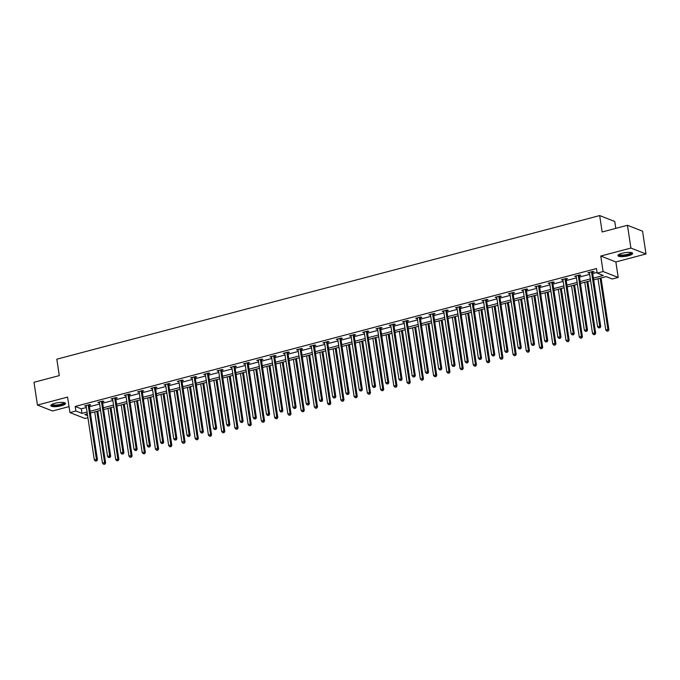 <?xml version="1.0" encoding="UTF-8"?>
<svg xmlns="http://www.w3.org/2000/svg" width="680" height="680" viewBox="0 0 680 680"><rect width="100%" height="100%" fill="white"/><g stroke="black" fill="none" stroke-linecap="round" stroke-linejoin="round"><path stroke-width="1.02" d="M61.336 405.79A7.429 1.861 171.4 0 0 65.492 403.427A7.429 1.861 171.4 0 0 54.969 403.3A7.429 1.861 171.4 0 0 50.813 405.654A7.429 1.861 171.4 0 0 61.336 405.79M628.473 255.748A7.429 1.861 171.4 0 0 632.638 253.394A7.429 1.861 171.4 0 0 622.106 253.257A7.429 1.861 171.4 0 0 617.95 255.612A7.429 1.861 171.4 0 0 628.473 255.748M87.924 417.724L85.025 418.489L69.929 412.59L75.871 411.017L81.991 413.406L87.066 412.063M615.817 228.37L614.771 221.484L599.675 215.577L56.822 359.193L59.304 375.598L34 382.287L37.442 405.067L52.538 410.975L69.028 406.615M599.675 215.577L602.157 231.982L627.462 225.284L642.558 231.191L646 253.972L630.904 248.064L600.763 256.037L603.109 271.532L618.205 277.44L612.263 279.012L606.144 276.615L593.683 279.913M600.763 256.037L615.859 261.945L646 253.972M615.859 261.945L618.205 277.44M627.462 225.284L630.904 248.064M593.41 278.111L603.288 275.502L597.167 273.105L596.479 268.549L75.183 406.462L81.303 408.85L86.377 407.507M89.428 406.708L99.628 404.005M102.672 403.197L112.871 400.503M115.915 399.695L126.115 397.001M129.157 396.194L139.357 393.49M142.4 392.692L152.601 389.988M155.652 389.181L165.844 386.486M168.895 385.679L179.095 382.984M182.138 382.177L192.338 379.482M195.381 378.675L205.581 375.972M208.624 375.173L218.824 372.47M221.867 371.662L232.067 368.968M235.119 368.161L245.319 365.466M248.361 364.659L258.561 361.955M261.604 361.156L271.804 358.453M274.848 357.646L285.048 354.951M288.091 354.144L298.291 351.45M301.342 350.642L311.534 347.939M314.585 347.14L324.785 344.437M327.828 343.629L338.028 340.935M341.071 340.127L351.271 337.433M354.314 336.625L364.514 333.931M367.557 333.124L377.757 330.421M380.808 329.622L391.008 326.918M394.051 326.111L404.251 323.416M407.295 322.609L417.495 319.914M420.537 319.107L430.738 316.404M433.78 315.605L443.981 312.902M447.032 312.094L457.232 309.4M460.275 308.593L470.475 305.898M473.518 305.091L483.718 302.396M486.761 301.589L496.961 298.885M500.004 298.078L510.204 295.383M513.255 294.576L523.447 291.881M526.498 291.074L536.698 288.379M539.741 287.572L549.942 284.869M552.985 284.07L563.185 281.367M566.227 280.56L576.428 277.865M579.471 277.058L589.67 274.363M592.722 273.555L597.057 272.408M592.629 272.178L593.997 271.813L592.977 271.413L587.885 272.756L589.466 273.012M579.385 275.68L580.754 275.315L579.734 274.916L574.642 276.267L576.223 276.514M566.134 279.183L567.511 278.817L566.491 278.418L561.399 279.769L562.981 280.015M552.891 282.685L554.268 282.319L553.248 281.928L548.156 283.271L549.737 283.517M539.648 286.186L541.025 285.829L540.005 285.43L534.905 286.773L536.494 287.028M526.405 289.697L527.774 289.332L526.754 288.932L521.662 290.284L523.243 290.53M513.162 293.199L514.531 292.833L513.51 292.434L508.419 293.786L510 294.032M499.91 296.701L501.287 296.335L500.267 295.936L495.176 297.287L496.757 297.534M486.667 300.203L488.044 299.846L487.024 299.447L481.933 300.789L483.514 301.045M473.425 303.714L474.802 303.348L473.781 302.949L468.681 304.291L470.271 304.547M460.181 307.216L461.558 306.85L460.538 306.45L455.438 307.802L457.019 308.048M446.938 310.718L448.307 310.352L447.287 309.952L442.195 311.304L443.776 311.55M433.687 314.219L435.064 313.854L434.044 313.463L428.952 314.806L430.534 315.061M420.444 317.721L421.821 317.365L420.801 316.965L415.709 318.308L417.291 318.563M407.201 321.232L408.578 320.866L407.558 320.467L402.466 321.819L404.048 322.065M393.958 324.734L395.335 324.368L394.315 323.969L389.215 325.32L390.804 325.567M380.715 328.236L382.083 327.87L381.063 327.471L375.972 328.822L377.553 329.069M367.472 331.738L368.841 331.381L367.82 330.981L362.729 332.325L364.31 332.579M354.221 335.249L355.598 334.883L354.577 334.483L349.486 335.826L351.067 336.082M340.977 338.75L342.354 338.385L341.334 337.986L336.243 339.337L337.824 339.583M327.734 342.252L329.111 341.887L328.091 341.488L322.991 342.839L324.581 343.085M314.491 345.754L315.868 345.398L314.849 344.998L309.749 346.341L311.329 346.596M301.249 349.265L302.617 348.899L301.597 348.5L296.505 349.843L298.087 350.098M287.997 352.767L289.374 352.401L288.354 352.002L283.262 353.353L284.844 353.6M274.754 356.269L276.131 355.903L275.111 355.504L270.019 356.855L271.6 357.102M261.511 359.771L262.888 359.405L261.868 359.014L256.768 360.357L258.357 360.604M248.268 363.273L249.645 362.916L248.625 362.517L243.525 363.859L245.114 364.115M235.025 366.784L236.394 366.418L235.374 366.019L230.282 367.37L231.863 367.616M221.782 370.286L223.15 369.92L222.13 369.521L217.039 370.872L218.62 371.118M208.531 373.787L209.907 373.422L208.887 373.023L203.796 374.374L205.377 374.62M195.287 377.289L196.665 376.933L195.644 376.533L190.553 377.876L192.134 378.131M182.044 380.8L183.421 380.434L182.401 380.035L177.302 381.378L178.891 381.633M168.802 384.302L170.17 383.936L169.15 383.537L164.058 384.888L165.639 385.135M155.558 387.804L156.927 387.438L155.907 387.039L150.816 388.39L152.397 388.637M142.307 391.306L143.684 390.949L142.664 390.55L137.572 391.892L139.154 392.148M129.064 394.817L130.441 394.451L129.421 394.051L124.33 395.394L125.91 395.649M115.821 398.319L117.198 397.953L116.178 397.553L111.078 398.905L112.668 399.151M102.578 401.82L103.955 401.455L102.935 401.055L97.835 402.407L99.416 402.653M89.335 405.322L90.703 404.957L89.683 404.558L84.592 405.909L86.173 406.155M69.929 412.59L67.584 397.094L37.442 405.067M75.183 406.462L75.871 411.017M597.167 273.105L603.109 271.532M87.337 413.865L84.847 414.528L87.601 415.607M590.631 280.721L580.439 283.416M577.388 284.223L567.188 286.918M564.145 287.725L553.945 290.42M550.902 291.227L540.702 293.93M537.659 294.729L527.459 297.432M524.416 298.24L514.216 300.934M511.164 301.741L500.964 304.436M497.921 305.243L487.721 307.947M484.679 308.745L474.478 311.449M471.435 312.256L461.236 314.95M458.192 315.758L447.992 318.452M444.941 319.26L434.75 321.963M431.698 322.762L421.498 325.465M418.455 326.273L408.255 328.967M405.212 329.774L395.012 332.469M391.969 333.276L381.769 335.971M378.726 336.778L368.526 339.481M365.475 340.28L355.274 342.983M352.231 343.791L342.031 346.486M338.988 347.293L328.788 349.988M325.745 350.795L315.546 353.498M312.502 354.297L302.302 357M299.251 357.808L289.051 360.502M286.008 361.309L275.808 364.004M272.765 364.811L262.565 367.506M259.522 368.313L249.322 371.017M246.279 371.815L236.079 374.519M233.027 375.326L222.836 378.021M219.784 378.828L209.584 381.523M206.542 382.33L196.341 385.033M193.298 385.832L183.099 388.535M180.055 389.342L169.856 392.037M166.812 392.844L156.612 395.539M153.561 396.346L143.361 399.05M140.318 399.849L130.118 402.551M127.075 403.359L116.875 406.053M113.832 406.861L103.632 409.555M100.589 410.363L90.389 413.058M90.117 411.264L100.317 408.561M103.36 407.753L113.56 405.059M116.603 404.251L126.803 401.557M129.846 400.75L140.046 398.046M143.089 397.248L153.289 394.545M156.34 393.737L166.532 391.043M169.583 390.235L179.783 387.541M182.827 386.733L193.026 384.038M196.069 383.231L206.269 380.528M209.312 379.729L219.512 377.026M222.564 376.219L232.755 373.524M235.807 372.716L246.007 370.022M249.05 369.214L259.25 366.512M262.293 365.712L272.493 363.01M275.536 362.202L285.736 359.507M288.779 358.7L298.979 356.005M302.03 355.198L312.231 352.495M315.274 351.696L325.474 348.993M328.517 348.185L338.716 345.491M341.76 344.683L351.959 341.989M355.002 341.181L365.202 338.487M368.254 337.679L378.445 334.976M381.497 334.177L391.697 331.475M394.74 330.667L404.94 327.973M407.983 327.165L418.183 324.471M421.226 323.663L431.426 320.96M434.469 320.161L444.669 317.458M447.721 316.65L457.921 313.956M460.963 313.149L471.163 310.454M474.206 309.647L484.406 306.952M487.45 306.144L497.649 303.442M500.692 302.642L510.892 299.94M513.944 299.132L524.144 296.438M527.187 295.63L537.387 292.935M540.43 292.128L550.63 289.425M553.673 288.626L563.873 285.923M566.916 285.115L577.116 282.421M580.167 281.613L590.359 278.919M81.303 408.85L81.991 413.406M588.812 272.519L588.906 273.156M575.56 276.021L575.663 276.666M562.317 279.523L562.419 280.168M549.075 283.024L549.177 283.671M535.832 286.535L535.925 287.173M522.588 290.037L522.682 290.675M509.346 293.539L509.439 294.185M496.094 297.041L496.196 297.687M482.851 300.543L482.953 301.189M469.608 304.053L469.702 304.691M456.365 307.555L456.458 308.201M443.122 311.058L443.215 311.703M429.87 314.56L429.973 315.205M416.627 318.07L416.729 318.707M403.385 321.572L403.486 322.218M390.142 325.074L390.235 325.72M376.899 328.576L376.992 329.222M363.655 332.087L363.749 332.724M350.404 335.589L350.506 336.226M337.161 339.091L337.263 339.736M323.918 342.592L324.012 343.238M310.675 346.094L310.769 346.74M297.432 349.605L297.525 350.243M284.18 353.107L284.282 353.753M270.938 356.609L271.039 357.255M257.695 360.111L257.788 360.757M244.451 363.622L244.545 364.259M231.208 367.124L231.302 367.761M217.957 370.625L218.059 371.272M204.714 374.127L204.816 374.774M191.471 377.629L191.573 378.275M178.228 381.14L178.321 381.777M164.985 384.642L165.078 385.288M151.742 388.144L151.835 388.79M138.49 391.646L138.593 392.292M125.247 395.156L125.349 395.794M112.005 398.659L112.098 399.304M98.761 402.161L98.855 402.806M85.519 405.662L85.612 406.308M591.608 271.779L591.575 271.923A0.952 0.842 -68.6 0 0 591.566 272.28L599.726 326.221L597.601 326.782L589.441 272.841A0.952 0.842 -68.6 0 0 589.331 272.519L589.262 272.399M592.773 271.464L592.594 272.323A0.952 0.842 -68.6 0 0 592.586 272.68L600.746 326.621L599.726 326.221L599.573 327.7L598.723 327.921L599.573 327.7M599.981 327.853L600.746 326.621M597.601 326.782L598.723 327.921M598.017 278.766L605.761 329.978L607.886 329.418L608.906 329.817L601.06 277.958M607.733 330.888L606.883 331.118L608.141 331.05L600.142 278.205M606.883 331.118L605.761 329.978M608.906 329.817L608.141 331.05M631.439 252.603A6.426 1.606 -8.6 0 1 628.635 254.651A6.426 1.606 -8.6 0 1 621.596 255.621A6.426 1.606 -8.6 0 1 618.86 254.507M619.25 254.286A5.95 1.488 171.4 0 0 621.792 255.034A5.95 1.488 171.4 0 0 627.818 254.269A5.95 1.488 171.4 0 0 630.998 252.509M618.06 255.196A7.378 1.853 171.4 0 0 621.061 255.901A7.378 1.853 171.4 0 0 632.409 253.019M64.303 402.645A6.426 1.606 -8.6 0 1 60.8 404.889A6.426 1.606 -8.6 0 1 54.392 405.662A6.426 1.606 -8.6 0 1 51.714 404.549M52.114 404.328A5.95 1.488 171.4 0 0 60.52 404.353A5.95 1.488 171.4 0 0 63.86 402.551M50.923 405.229A7.378 1.853 171.4 0 0 61.209 405.05A7.378 1.853 171.4 0 0 65.263 403.061M578.365 275.281L578.332 275.425A0.952 0.842 -68.6 0 0 578.323 275.782L586.483 329.732L584.358 330.293L576.198 276.344A0.952 0.842 -68.6 0 0 576.087 276.021L576.019 275.901M579.521 274.975L579.351 275.825A0.952 0.842 -68.6 0 0 579.343 276.182L587.503 330.123L586.483 329.732L586.33 331.202L585.48 331.423L586.33 331.202M586.738 331.364L587.503 330.123M584.358 330.293L585.48 331.423M565.114 278.783L565.088 278.927A0.952 0.842 -68.6 0 0 565.08 279.284L573.231 333.234L571.115 333.795L562.955 279.846A0.952 0.842 -68.6 0 0 562.844 279.523L562.768 279.403M566.279 278.477L566.108 279.327A0.952 0.842 -68.6 0 0 566.1 279.684L574.251 333.633L573.231 333.234L573.087 334.704L572.237 334.925L573.087 334.704M573.495 334.866L574.251 333.633M571.115 333.795L572.237 334.925M584.774 282.268L592.518 333.48L594.643 332.92L595.663 333.319L587.817 281.46M594.49 334.39L593.64 334.62L594.898 334.551L586.891 281.707M593.64 334.62L592.518 333.48M595.663 333.319L594.898 334.551M571.531 285.77L579.275 336.982L581.391 336.421L582.412 336.821L574.575 284.962M581.247 337.9L580.397 338.122L581.655 338.053L573.648 285.209M580.397 338.122L579.275 336.982M582.412 336.821L581.655 338.053M551.871 282.285L551.846 282.438A0.952 0.842 -68.6 0 0 551.828 282.786L559.988 336.736L557.872 337.297L549.712 283.356A0.952 0.842 -68.6 0 0 549.601 283.024L549.525 282.905M553.035 281.979L552.865 282.837A0.952 0.842 -68.6 0 0 552.848 283.186L561.009 337.135L559.988 336.736L559.836 338.207L558.994 338.436L559.836 338.207M560.244 338.368L561.009 337.135M557.872 337.297L558.994 338.436M538.628 285.796L538.594 285.94A0.952 0.842 -68.6 0 0 538.586 286.297L546.745 340.238L544.62 340.799L536.469 286.858A0.952 0.842 -68.6 0 0 536.35 286.535L536.282 286.416M539.792 285.481L539.614 286.339A0.952 0.842 -68.6 0 0 539.606 286.697L547.765 340.637L546.745 340.238L546.592 341.708L545.742 341.938L546.592 341.708M547 341.87L547.765 340.637M544.62 340.799L545.742 341.938M525.385 289.298L525.351 289.442A0.952 0.842 -68.6 0 0 525.342 289.799L533.502 343.74L531.377 344.301L523.217 290.36A0.952 0.842 -68.6 0 0 523.107 290.037L523.039 289.918M526.549 288.991L526.371 289.841A0.952 0.842 -68.6 0 0 526.362 290.199L534.523 344.139L533.502 343.74L533.35 345.219L532.5 345.44L533.35 345.219M533.758 345.372L534.523 344.139M531.377 344.301L532.5 345.44M558.28 289.272L566.032 340.493L568.149 339.932L569.168 340.323L561.332 288.473M567.995 341.402L567.154 341.624L568.404 341.564L560.405 288.711M567.154 341.624L566.032 340.493M569.168 340.323L568.404 341.564M545.037 292.782L552.781 343.995L554.906 343.434L555.925 343.833L548.08 291.975M554.752 344.904L553.902 345.125L555.16 345.066L547.162 292.221M553.902 345.125L552.781 343.995M555.925 343.833L555.16 345.066M531.794 296.284L539.538 347.497L541.663 346.936L542.683 347.335L534.837 295.477M541.51 348.406L540.659 348.636L541.917 348.568L533.919 295.724M540.659 348.636L539.538 347.497M542.683 347.335L541.917 348.568M518.551 299.786L526.294 350.999L528.419 350.438L529.439 350.837L521.594 298.979M528.266 351.909L527.417 352.138L528.674 352.07L520.676 299.225M527.417 352.138L526.294 350.999M529.439 350.837L528.674 352.07M505.308 303.288L513.052 354.501L515.177 353.94L516.196 354.339L508.351 302.49M515.024 355.419L514.173 355.64L515.432 355.572L507.425 302.727M514.173 355.64L513.052 354.501M516.196 354.339L515.432 355.572M492.056 306.799L499.808 358.012L501.925 357.45L502.945 357.85L495.108 305.991M501.781 358.921L500.93 359.142L502.188 359.082L494.181 306.238M500.93 359.142L499.808 358.012M502.945 357.85L502.188 359.082M478.813 310.301L486.557 361.513L488.682 360.952L489.702 361.352L481.865 309.493M488.529 362.423L487.679 362.652L488.937 362.584L480.938 309.74M487.679 362.652L486.557 361.513M489.702 361.352L488.937 362.584M465.57 313.803L473.314 365.015L475.439 364.454L476.459 364.854L468.613 312.995M475.286 365.925L474.436 366.154L475.694 366.087L467.695 313.242M474.436 366.154L473.314 365.015M476.459 364.854L475.694 366.087M452.327 317.305L460.071 368.517L462.196 367.957L463.216 368.356L455.37 316.506M462.043 369.435L461.193 369.656L462.451 369.589L454.452 316.744M461.193 369.656L460.071 368.517M463.216 368.356L462.451 369.589M439.085 320.815L446.828 372.028L448.953 371.467L449.973 371.866L442.127 320.008M448.8 372.938L447.95 373.159L449.208 373.099L441.201 320.246M447.95 373.159L446.828 372.028M449.973 371.866L449.208 373.099M425.841 324.317L433.585 375.53L435.702 374.969L436.721 375.368L428.885 323.51M435.557 376.44L434.707 376.661L435.965 376.601L427.958 323.756M434.707 376.661L433.585 375.53M436.721 375.368L435.965 376.601M412.59 327.82L420.342 379.032L422.458 378.471L423.478 378.87L415.642 327.012M422.305 379.942L421.464 380.171L422.714 380.103L414.715 327.258M421.464 380.171L420.342 379.032M423.478 378.87L422.714 380.103M399.347 331.322L407.091 382.534L409.216 381.973L410.236 382.373L402.39 330.514M409.062 383.452L408.212 383.673L409.471 383.605L401.472 330.76M408.212 383.673L407.091 382.534M410.236 382.373L409.471 383.605M386.104 334.824L393.848 386.045L395.973 385.475L396.993 385.875L389.147 334.024M395.82 386.954L394.969 387.175L396.227 387.115L388.229 334.262M394.969 387.175L393.848 386.045M396.993 385.875L396.227 387.115M372.861 338.334L380.604 389.546L382.729 388.986L383.75 389.385L375.904 337.526M382.576 390.456L381.726 390.677L382.984 390.618L374.977 337.773M381.726 390.677L380.604 389.546M383.75 389.385L382.984 390.618M359.618 341.836L367.361 393.048L369.478 392.488L370.498 392.887L362.661 341.028M369.333 393.958L368.483 394.188L369.741 394.12L361.734 341.275M368.483 394.188L367.361 393.048M370.498 392.887L369.741 394.12M346.366 345.338L354.118 396.55L356.235 395.99L357.255 396.389L349.418 344.53M356.082 397.46L355.24 397.69L356.49 397.622L348.491 344.777M355.24 397.69L354.118 396.55M357.255 396.389L356.49 397.622M333.124 348.84L340.867 400.052L342.992 399.491L344.012 399.891L336.166 348.041M342.839 400.971L341.989 401.192L343.247 401.124L335.249 348.279M341.989 401.192L340.867 400.052M344.012 399.891L343.247 401.124M319.88 352.35L327.624 403.563L329.749 403.002L330.769 403.401L322.923 351.543M329.596 404.473L328.746 404.694L330.004 404.634L322.005 351.789M328.746 404.694L327.624 403.563M330.769 403.401L330.004 404.634M512.142 292.8L512.108 292.944A0.952 0.842 -68.6 0 0 512.1 293.301L520.26 347.25L518.135 347.811L509.975 293.862A0.952 0.842 -68.6 0 0 509.864 293.539L509.796 293.42M513.307 292.493L513.128 293.344A0.952 0.842 -68.6 0 0 513.119 293.7L521.279 347.65L520.26 347.25L520.106 348.721L519.256 348.942L520.106 348.721M520.514 348.882L521.279 347.65M518.135 347.811L519.256 348.942M498.89 296.301L498.865 296.446A0.952 0.842 -68.6 0 0 498.856 296.803L507.017 350.752L504.892 351.313L496.731 297.364A0.952 0.842 -68.6 0 0 496.621 297.041L496.544 296.922M500.055 295.995L499.885 296.846A0.952 0.842 -68.6 0 0 499.877 297.202L508.037 351.152L507.017 350.752L506.863 352.223L506.013 352.452L506.863 352.223M507.271 352.385L508.037 351.152M504.892 351.313L506.013 352.452M485.647 299.803L485.622 299.957A0.952 0.842 -68.6 0 0 485.613 300.313L493.765 354.254L491.648 354.815L483.488 300.875A0.952 0.842 -68.6 0 0 483.378 300.551L483.302 300.424M486.812 299.498L486.642 300.356A0.952 0.842 -68.6 0 0 486.633 300.713L494.785 354.654L493.765 354.254L493.62 355.725L492.771 355.954L493.62 355.725M494.029 355.887L494.785 354.654M491.648 354.815L492.771 355.954M472.404 303.314L472.379 303.458A0.952 0.842 -68.6 0 0 472.362 303.815L480.522 357.756L478.397 358.317L470.245 304.376A0.952 0.842 -68.6 0 0 470.127 304.053L470.058 303.935M473.569 303L473.399 303.858A0.952 0.842 -68.6 0 0 473.382 304.215L481.542 358.156L480.522 357.756L480.369 359.236L479.519 359.457L480.369 359.236M480.777 359.388L481.542 358.156M478.397 358.317L479.519 359.457M459.162 306.816L459.127 306.96A0.952 0.842 -68.6 0 0 459.119 307.317L467.279 361.267L465.154 361.828L456.994 307.878A0.952 0.842 -68.6 0 0 456.883 307.555L456.815 307.436M460.326 306.51L460.147 307.36A0.952 0.842 -68.6 0 0 460.139 307.717L468.299 361.666L467.279 361.267L467.126 362.738L466.276 362.958L467.126 362.738M467.534 362.899L468.299 361.666M465.154 361.828L466.276 362.958M445.918 310.318L445.885 310.462A0.952 0.842 -68.6 0 0 445.876 310.82L454.036 364.769L451.911 365.33L443.751 311.38A0.952 0.842 -68.6 0 0 443.64 311.058L443.572 310.938M447.083 310.012L446.904 310.862A0.952 0.842 -68.6 0 0 446.896 311.219L455.056 365.168L454.036 364.769L453.883 366.24L453.033 366.46L453.883 366.24M454.291 366.401L455.056 365.168M451.911 365.33L453.033 366.46M432.675 313.82L432.642 313.973A0.952 0.842 -68.6 0 0 432.633 314.33L440.793 368.271L438.668 368.832L430.508 314.891A0.952 0.842 -68.6 0 0 430.398 314.56L430.329 314.44M433.832 313.514L433.661 314.373A0.952 0.842 -68.6 0 0 433.653 314.721L441.813 368.671L440.793 368.271L440.64 369.741L439.79 369.971L440.64 369.741M441.048 369.903L441.813 368.671M438.668 368.832L439.79 369.971M419.424 317.33L419.399 317.475A0.952 0.842 -68.6 0 0 419.39 317.832L427.541 371.773L425.425 372.334L417.265 318.393A0.952 0.842 -68.6 0 0 417.154 318.07L417.078 317.951M420.589 317.016L420.418 317.875A0.952 0.842 -68.6 0 0 420.41 318.231L428.561 372.173L427.541 371.773L427.397 373.252L426.547 373.473L427.397 373.252M427.805 373.405L428.561 372.173M425.425 372.334L426.547 373.473M406.181 320.832L406.155 320.977A0.952 0.842 -68.6 0 0 406.138 321.334L414.298 375.275L412.182 375.844L404.022 321.895A0.952 0.842 -68.6 0 0 403.903 321.572L403.835 321.453M407.346 320.526L407.175 321.376A0.952 0.842 -68.6 0 0 407.159 321.733L415.319 375.675L414.298 375.275L414.146 376.754L413.304 376.975L414.146 376.754M414.553 376.916L415.319 375.675M412.182 375.844L413.304 376.975M392.938 324.334L392.904 324.479A0.952 0.842 -68.6 0 0 392.896 324.836L401.055 378.786L398.93 379.346L390.779 325.397A0.952 0.842 -68.6 0 0 390.66 325.074L390.592 324.955M394.102 324.028L393.924 324.878A0.952 0.842 -68.6 0 0 393.916 325.236L402.075 379.185L401.055 378.786L400.902 380.256L400.052 380.477L400.902 380.256M401.31 380.418L402.075 379.185M398.93 379.346L400.052 380.477M379.695 327.837L379.661 327.99A0.952 0.842 -68.6 0 0 379.652 328.338L387.812 382.287L385.688 382.849L377.527 328.907A0.952 0.842 -68.6 0 0 377.417 328.576L377.349 328.457M380.859 327.53L380.681 328.38A0.952 0.842 -68.6 0 0 380.673 328.738L388.832 382.687L387.812 382.287L387.659 383.758L386.809 383.988L387.659 383.758M388.067 383.92L388.832 382.687M385.688 382.849L386.809 383.988M366.452 331.339L366.418 331.491A0.952 0.842 -68.6 0 0 366.409 331.849L374.57 385.789L372.445 386.35L364.284 332.409A0.952 0.842 -68.6 0 0 364.174 332.087L364.106 331.959M367.608 331.032L367.438 331.891A0.952 0.842 -68.6 0 0 367.429 332.248L375.589 386.189L374.57 385.789L374.416 387.26L373.567 387.49L374.416 387.26M374.825 387.421L375.589 386.189M372.445 386.35L373.567 387.49M353.2 334.849L353.175 334.993A0.952 0.842 -68.6 0 0 353.166 335.35L361.326 389.291L359.201 389.852L351.041 335.911A0.952 0.842 -68.6 0 0 350.931 335.589L350.854 335.469M354.365 334.534L354.195 335.393A0.952 0.842 -68.6 0 0 354.186 335.75L362.346 389.691L361.326 389.291L361.173 390.771L360.324 390.991L361.173 390.771M361.582 390.923L362.346 389.691M359.201 389.852L360.324 390.991M339.957 338.351L339.932 338.495A0.952 0.842 -68.6 0 0 339.923 338.852L348.075 392.802L345.958 393.363L337.798 339.413A0.952 0.842 -68.6 0 0 337.688 339.091L337.611 338.971M341.122 338.045L340.952 338.895A0.952 0.842 -68.6 0 0 340.944 339.252L349.095 393.201L348.075 392.802L347.922 394.273L347.08 394.493L347.922 394.273M348.33 394.434L349.095 393.201M345.958 393.363L347.08 394.493M326.714 341.853L326.68 341.998A0.952 0.842 -68.6 0 0 326.672 342.354L334.832 396.304L332.707 396.865L324.555 342.916A0.952 0.842 -68.6 0 0 324.436 342.592L324.368 342.474M327.879 341.547L327.7 342.397A0.952 0.842 -68.6 0 0 327.692 342.754L335.852 396.703L334.832 396.304L334.679 397.774L333.829 398.004L334.679 397.774M335.087 397.936L335.852 396.703M332.707 396.865L333.829 398.004M313.471 345.355L313.438 345.508A0.952 0.842 -68.6 0 0 313.429 345.865L321.589 399.806L319.464 400.367L311.304 346.426A0.952 0.842 -68.6 0 0 311.194 346.103L311.125 345.975M314.636 345.049L314.457 345.907A0.952 0.842 -68.6 0 0 314.449 346.264L322.609 400.205L321.589 399.806L321.436 401.276L320.586 401.506L321.436 401.276M321.844 401.438L322.609 400.205M319.464 400.367L320.586 401.506M300.228 348.865L300.195 349.01A0.952 0.842 -68.6 0 0 300.186 349.367L308.346 403.308L306.221 403.869L298.061 349.928A0.952 0.842 -68.6 0 0 297.95 349.605L297.882 349.486M301.393 348.551L301.214 349.409A0.952 0.842 -68.6 0 0 301.206 349.767L309.366 403.707L308.346 403.308L308.193 404.787L307.343 405.008L308.193 404.787M308.601 404.94L309.366 403.707M306.221 403.869L307.343 405.008M286.977 352.368L286.951 352.512A0.952 0.842 -68.6 0 0 286.943 352.869L295.103 406.819L292.978 407.379L284.818 353.43A0.952 0.842 -68.6 0 0 284.707 353.107L284.639 352.988M288.142 352.061L287.971 352.911A0.952 0.842 -68.6 0 0 287.963 353.269L296.123 407.209L295.103 406.819L294.95 408.289L294.1 408.51L294.95 408.289M295.358 408.45L296.123 407.209M292.978 407.379L294.1 408.51M273.734 355.87L273.708 356.014A0.952 0.842 -68.6 0 0 273.7 356.371L281.851 410.32L279.735 410.881L271.575 356.932A0.952 0.842 -68.6 0 0 271.464 356.609L271.388 356.49M274.899 355.563L274.728 356.413A0.952 0.842 -68.6 0 0 274.72 356.771L282.872 410.72L281.851 410.32L281.707 411.791L280.857 412.012L281.707 411.791M282.115 411.952L282.872 410.72M279.735 410.881L280.857 412.012M260.491 359.372L260.466 359.524A0.952 0.842 -68.6 0 0 260.449 359.881L268.608 413.822L266.492 414.383L258.332 360.442A0.952 0.842 -68.6 0 0 258.213 360.111L258.145 359.992M261.655 359.065L261.486 359.924A0.952 0.842 -68.6 0 0 261.469 360.273L269.628 414.222L268.608 413.822L268.455 415.293L267.606 415.523L268.455 415.293M268.863 415.454L269.628 414.222M266.492 414.383L267.606 415.523M306.637 355.852L314.381 407.065L316.506 406.504L317.526 406.903L309.68 355.045M316.353 407.975L315.503 408.204L316.761 408.136L308.762 355.291M315.503 408.204L314.381 407.065M317.526 406.903L316.761 408.136M293.394 359.354L301.138 410.567L303.263 410.006L304.283 410.405L296.438 358.547M303.11 411.476L302.26 411.706L303.518 411.638L295.511 358.793M302.26 411.706L301.138 410.567M304.283 410.405L303.518 411.638M280.143 362.856L287.895 414.069L290.012 413.508L291.031 413.907L283.195 362.049M289.867 414.987L289.017 415.208L290.275 415.14L282.268 362.296M289.017 415.208L287.895 414.069M291.031 413.907L290.275 415.14M266.9 366.358L274.644 417.579L276.769 417.019L277.788 417.409L269.951 365.559M276.615 418.489L275.765 418.71L277.024 418.65L269.025 365.798M275.765 418.71L274.644 417.579M277.788 417.409L277.024 418.65M247.248 362.882L247.214 363.026A0.952 0.842 -68.6 0 0 247.205 363.383L255.365 417.325L253.24 417.885L245.089 363.945A0.952 0.842 -68.6 0 0 244.97 363.622L244.902 363.502M248.412 362.567L248.234 363.426A0.952 0.842 -68.6 0 0 248.225 363.783L256.385 417.724L255.365 417.325L255.213 418.795L254.362 419.024L255.213 418.795M255.621 418.957L256.385 417.724M253.24 417.885L254.362 419.024M234.005 366.384L233.971 366.528A0.952 0.842 -68.6 0 0 233.963 366.885L242.123 420.826L239.998 421.387L231.838 367.447A0.952 0.842 -68.6 0 0 231.727 367.124L231.659 367.004M235.169 366.078L234.991 366.928A0.952 0.842 -68.6 0 0 234.982 367.285L243.143 421.226L242.123 420.826L241.97 422.305L241.12 422.526L241.97 422.305M242.377 422.458L243.143 421.226M239.998 421.387L241.12 422.526M220.762 369.886L220.728 370.03A0.952 0.842 -68.6 0 0 220.72 370.387L228.879 424.337L226.754 424.898L218.595 370.949A0.952 0.842 -68.6 0 0 218.484 370.625L218.416 370.506M221.918 369.58L221.748 370.43A0.952 0.842 -68.6 0 0 221.739 370.787L229.9 424.736L228.879 424.337L228.726 425.808L227.876 426.028L228.726 425.808M229.134 425.969L229.9 424.736M226.754 424.898L227.876 426.028M207.51 373.388L207.485 373.532A0.952 0.842 -68.6 0 0 207.476 373.889L215.628 427.839L213.511 428.4L205.351 374.45A0.952 0.842 -68.6 0 0 205.241 374.127L205.165 374.008M208.675 373.082L208.505 373.932A0.952 0.842 -68.6 0 0 208.496 374.289L216.648 428.238L215.628 427.839L215.483 429.309L214.633 429.539L215.483 429.309M215.892 429.471L216.648 428.238M213.511 428.4L214.633 429.539M194.268 376.89L194.242 377.043A0.952 0.842 -68.6 0 0 194.225 377.4L202.385 431.341L200.269 431.902L192.108 377.961A0.952 0.842 -68.6 0 0 191.989 377.638L191.921 377.51M195.432 376.584L195.262 377.442A0.952 0.842 -68.6 0 0 195.245 377.8L203.405 431.74L202.385 431.341L202.232 432.811L201.391 433.041L202.232 432.811M202.64 432.973L203.405 431.74M200.269 431.902L201.391 433.041M181.024 380.4L180.99 380.545A0.952 0.842 -68.6 0 0 180.982 380.902L189.142 434.843L187.017 435.404L178.865 381.463A0.952 0.842 -68.6 0 0 178.746 381.14L178.679 381.021M182.189 380.086L182.01 380.945A0.952 0.842 -68.6 0 0 182.002 381.301L190.162 435.242L189.142 434.843L188.989 436.322L188.139 436.543L188.989 436.322M189.397 436.475L190.162 435.242M187.017 435.404L188.139 436.543M167.781 383.902L167.748 384.047A0.952 0.842 -68.6 0 0 167.739 384.404L175.899 438.353L173.774 438.914L165.614 384.965A0.952 0.842 -68.6 0 0 165.504 384.642L165.435 384.523M168.946 383.596L168.768 384.447A0.952 0.842 -68.6 0 0 168.759 384.803L176.919 438.753L175.899 438.353L175.746 439.824L174.896 440.045L175.746 439.824M176.154 439.986L176.919 438.753M173.774 438.914L174.896 440.045M154.538 387.404L154.505 387.549A0.952 0.842 -68.6 0 0 154.496 387.906L162.656 441.856L160.531 442.416L152.371 388.467A0.952 0.842 -68.6 0 0 152.26 388.144L152.192 388.025M155.703 387.099L155.524 387.949A0.952 0.842 -68.6 0 0 155.516 388.305L163.676 442.255L162.656 441.856L162.503 443.326L161.653 443.547L162.503 443.326M162.911 443.488L163.676 442.255M160.531 442.416L161.653 443.547M253.657 369.869L261.4 421.082L263.525 420.521L264.546 420.92L256.7 369.061M263.373 421.991L262.523 422.212L263.78 422.152L255.782 369.308M262.523 422.212L261.4 421.082M264.546 420.92L263.78 422.152M240.414 373.371L248.157 424.583L250.282 424.023L251.302 424.422L243.457 372.563M250.129 425.493L249.279 425.723L250.537 425.654L242.539 372.81M249.279 425.723L248.157 424.583M251.302 424.422L250.537 425.654M227.171 376.873L234.915 428.085L237.04 427.524L238.059 427.924L230.214 376.065M236.886 428.995L236.036 429.225L237.294 429.156L229.287 376.312M236.036 429.225L234.915 428.085M238.059 427.924L237.294 429.156M213.928 380.375L221.672 431.587L223.788 431.026L224.808 431.426L216.971 379.576M223.644 432.505L222.793 432.726L224.051 432.659L216.044 379.814M222.793 432.726L221.672 431.587M224.808 431.426L224.051 432.659M200.677 383.885L208.429 435.098L210.545 434.537L211.565 434.936L203.728 383.078M210.392 436.008L209.55 436.228L210.8 436.169L202.802 383.325M209.55 436.228L208.429 435.098M211.565 434.936L210.8 436.169M187.433 387.387L195.177 438.6L197.302 438.039L198.322 438.438L190.476 386.58M197.149 439.51L196.299 439.739L197.557 439.671L189.558 386.826M196.299 439.739L195.177 438.6M198.322 438.438L197.557 439.671M174.191 390.889L181.934 442.102L184.059 441.541L185.079 441.94L177.233 390.082M183.906 443.012L183.056 443.241L184.314 443.173L176.316 390.328M183.056 443.241L181.934 442.102M185.079 441.94L184.314 443.173M160.947 394.392L168.691 445.604L170.816 445.043L171.836 445.442L163.99 393.592M170.663 446.522L169.813 446.743L171.071 446.675L163.072 393.83M169.813 446.743L168.691 445.604M171.836 445.442L171.071 446.675M141.287 390.906L141.261 391.059A0.952 0.842 -68.6 0 0 141.253 391.416L149.413 445.358L147.288 445.918L139.128 391.977A0.952 0.842 -68.6 0 0 139.018 391.654L138.941 391.527M142.452 390.6L142.281 391.459A0.952 0.842 -68.6 0 0 142.273 391.808L150.433 445.757L149.413 445.358L149.26 446.828L148.41 447.058L149.26 446.828M149.668 446.989L150.433 445.757M147.288 445.918L148.41 447.058M147.704 397.902L155.448 449.114L157.573 448.554L158.593 448.953L150.748 397.094M157.42 450.024L156.57 450.245L157.828 450.185L149.821 397.332M156.57 450.245L155.448 449.114M158.593 448.953L157.828 450.185M128.044 394.417L128.019 394.561A0.952 0.842 -68.6 0 0 128.01 394.918L136.161 448.86L134.045 449.421L125.885 395.479A0.952 0.842 -68.6 0 0 125.774 395.156L125.698 395.037M129.208 394.102L129.038 394.961A0.952 0.842 -68.6 0 0 129.03 395.318L137.181 449.259L136.161 448.86L136.017 450.338L135.167 450.56L136.017 450.338M136.425 450.491L137.181 449.259M134.045 449.421L135.167 450.56M134.453 401.404L142.205 452.616L144.321 452.055L145.341 452.455L137.505 400.596M144.177 453.526L143.327 453.747L144.585 453.688L136.578 400.843M143.327 453.747L142.205 452.616M145.341 452.455L144.585 453.688M114.801 397.919L114.775 398.063A0.952 0.842 -68.6 0 0 114.758 398.421L122.919 452.362L120.794 452.931L112.642 398.981A0.952 0.842 -68.6 0 0 112.523 398.659L112.455 398.539M115.966 397.613L115.795 398.463A0.952 0.842 -68.6 0 0 115.779 398.82L123.939 452.761L122.919 452.362L122.766 453.84L121.916 454.062L122.766 453.84M123.173 454.002L123.939 452.761M120.794 452.931L121.916 454.062M121.21 404.906L128.953 456.118L131.078 455.558L132.099 455.957L124.261 404.099M130.925 457.028L130.076 457.258L131.333 457.19L123.335 404.345M130.076 457.258L128.953 456.118M132.099 455.957L131.333 457.19M101.558 401.421L101.524 401.565A0.952 0.842 -68.6 0 0 101.516 401.923L109.675 455.872L107.55 456.433L99.391 402.483A0.952 0.842 -68.6 0 0 99.28 402.161L99.212 402.041M102.722 401.115L102.544 401.965A0.952 0.842 -68.6 0 0 102.535 402.322L110.695 456.271L109.675 455.872L109.522 457.342L108.672 457.563L109.522 457.342M109.931 457.504L110.695 456.271M107.55 456.433L108.672 457.563M107.967 408.408L115.71 459.62L117.835 459.06L118.856 459.459L111.01 407.6M117.682 460.538L116.832 460.76L118.091 460.692L110.092 407.847M116.832 460.76L115.71 459.62M118.856 459.459L118.091 460.692M88.315 404.923L88.281 405.076A0.952 0.842 -68.6 0 0 88.272 405.425L96.433 459.374L94.308 459.935L86.147 405.994A0.952 0.842 -68.6 0 0 86.037 405.662L85.969 405.543M89.479 404.617L89.301 405.467A0.952 0.842 -68.6 0 0 89.292 405.824L97.453 459.773L96.433 459.374L96.279 460.844L95.429 461.074L96.279 460.844M96.688 461.006L97.453 459.773M94.308 459.935L95.429 461.074M94.724 411.91L102.468 463.131L104.593 462.562L105.612 462.961L97.767 411.111M104.439 464.04L103.59 464.262L104.847 464.202L96.849 411.349M103.59 464.262L102.468 463.131M105.612 462.961L104.847 464.202M591.575 271.923L592.594 272.323M591.566 272.28L592.586 272.68M578.332 275.425L579.351 275.825M578.323 275.782L579.343 276.182M565.088 278.927L566.108 279.327M565.08 279.284L566.1 279.684M551.846 282.438L552.865 282.837M551.828 282.786L552.848 283.186M538.594 285.94L539.614 286.339M538.586 286.297L539.606 286.697M525.351 289.442L526.371 289.841M525.342 289.799L526.362 290.199M512.108 292.944L513.128 293.344M512.1 293.301L513.119 293.7M498.865 296.446L499.885 296.846M498.856 296.803L499.877 297.202M485.622 299.957L486.642 300.356M485.613 300.313L486.633 300.713M472.379 303.458L473.399 303.858M472.362 303.815L473.382 304.215M459.127 306.96L460.147 307.36M459.119 307.317L460.139 307.717M445.885 310.462L446.904 310.862M445.876 310.82L446.896 311.219M432.642 313.973L433.661 314.373M432.633 314.33L433.653 314.721M419.399 317.475L420.418 317.875M419.39 317.832L420.41 318.231M406.155 320.977L407.175 321.376M406.138 321.334L407.159 321.733M392.904 324.479L393.924 324.878M392.896 324.836L393.916 325.236M379.661 327.99L380.681 328.38M379.652 328.338L380.673 328.738M366.418 331.491L367.438 331.891M366.409 331.849L367.429 332.248M353.175 334.993L354.195 335.393M353.166 335.35L354.186 335.75M339.932 338.495L340.952 338.895M339.923 338.852L340.944 339.252M326.68 341.998L327.7 342.397M326.672 342.354L327.692 342.754M313.438 345.508L314.457 345.907M313.429 345.865L314.449 346.264M300.195 349.01L301.214 349.409M300.186 349.367L301.206 349.767M286.951 352.512L287.971 352.911M286.943 352.869L287.963 353.269M273.708 356.014L274.728 356.413M273.7 356.371L274.72 356.771M260.466 359.524L261.486 359.924M260.449 359.881L261.469 360.273M247.214 363.026L248.234 363.426M247.205 363.383L248.225 363.783M233.971 366.528L234.991 366.928M233.963 366.885L234.982 367.285M220.728 370.03L221.748 370.43M220.72 370.387L221.739 370.787M207.485 373.532L208.505 373.932M207.476 373.889L208.496 374.289M194.242 377.043L195.262 377.442M194.225 377.4L195.245 377.8M180.99 380.545L182.01 380.945M180.982 380.902L182.002 381.301M167.748 384.047L168.768 384.447M167.739 384.404L168.759 384.803M154.505 387.549L155.524 387.949M154.496 387.906L155.516 388.305M141.261 391.059L142.281 391.459M141.253 391.416L142.273 391.808M128.019 394.561L129.038 394.961M128.01 394.918L129.03 395.318M114.775 398.063L115.795 398.463M114.758 398.421L115.779 398.82M101.524 401.565L102.544 401.965M101.516 401.923L102.535 402.322M88.281 405.076L89.301 405.467M88.272 405.425L89.292 405.824"/></g></svg>
